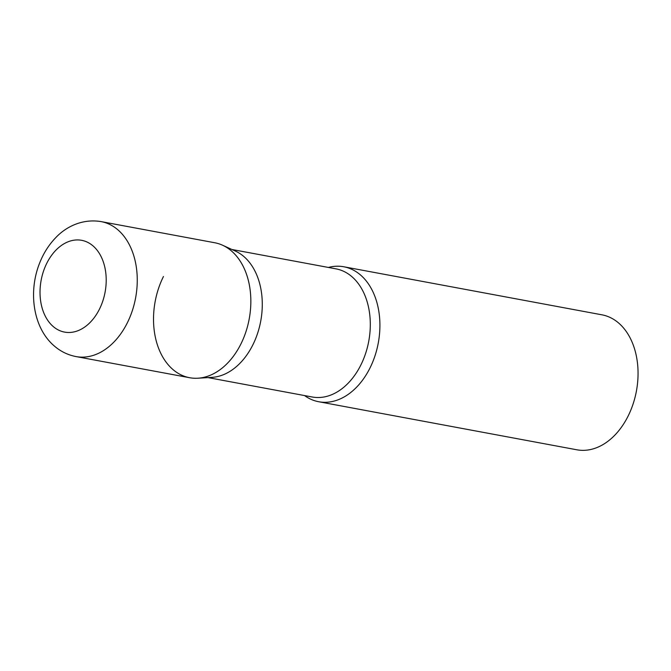 <?xml version="1.0" encoding="UTF-8"?>
<svg xmlns="http://www.w3.org/2000/svg" width="671" height="671" viewBox="0 0 671 671"><rect width="100%" height="100%" fill="white"/><g stroke="black" fill="none" stroke-linecap="round" stroke-linejoin="round"><path stroke-width="1.01" d="M76.041 356.578L189.625 377.714A68.643 47.834 -79.5 0 0 245.888 331.877A68.643 47.834 -79.5 0 0 231.654 251.122A68.643 47.834 -79.5 0 0 214.745 242.751L101.162 221.615C81.359 218.318 64.944 227.695 55.525 237.895C48.765 244.957 43.481 253.303 39.681 262.94C28.123 291.591 32.904 327.633 54.141 345.859C60.524 351.411 67.83 354.984 76.041 356.578A68.643 47.834 -79.5 0 0 132.304 310.732A68.643 47.834 -79.5 0 0 118.071 229.985A68.643 47.834 -79.5 0 0 101.162 221.615M197.87 378.218A68.643 47.834 100.5 0 0 240.923 343.946A68.643 47.834 100.5 0 0 222.621 245.25L235.487 251.13A65.162 45.41 100.5 0 1 252.866 344.827A65.162 45.41 100.5 0 1 211.994 377.362L197.87 378.218A68.643 47.834 100.5 0 1 157.66 345.674A68.643 47.834 100.5 0 1 163.456 276.519M328.404 267.444A68.643 47.834 100.5 0 1 343.82 266.773A68.643 47.834 100.5 0 1 369.998 367.968A68.643 47.834 100.5 0 1 318.7 401.736A68.643 47.834 100.5 0 1 304.559 395.571M343.82 266.773L601.962 314.825A68.643 47.834 100.5 0 1 628.14 416.02A68.643 47.834 100.5 0 1 576.842 449.788L318.7 401.736M93.152 246.014A46.676 32.527 -79.5 0 0 46.777 263.284A46.676 32.527 -79.5 0 0 53.076 326.408A46.676 32.527 -79.5 0 0 99.459 309.138A46.676 32.527 -79.5 0 0 93.152 246.014M231.872 249.478L336.045 268.87A65.162 45.41 100.5 0 1 360.889 364.932A65.162 45.41 100.5 0 1 312.2 396.989L208.027 377.605"/></g></svg>
